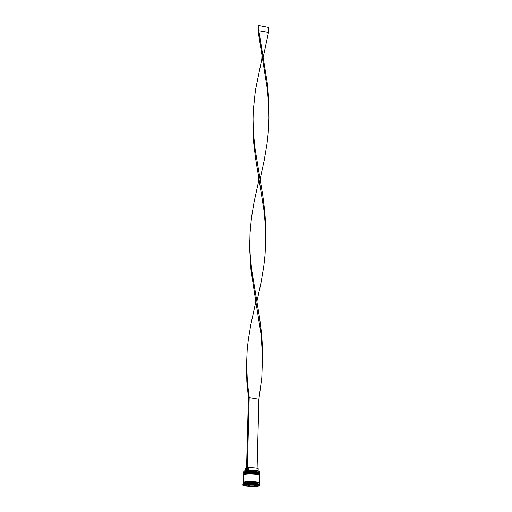 <?xml version="1.0" encoding="UTF-8"?>
<svg xmlns="http://www.w3.org/2000/svg" width="512" height="512" viewBox="0 0 512 512"><rect width="100%" height="100%" fill="white"/><g stroke="black" fill="none" stroke-linecap="round" stroke-linejoin="round"><path stroke-width="0.77" d="M243.885 471.2A7.878 0.986 1.5 0 1 243.923 471.149A7.878 0.986 1.5 0 1 246.56 470.605A7.878 0.986 1.5 0 1 247.354 470.547A7.878 0.986 1.5 0 1 257.984 471.04A7.878 0.986 1.5 0 1 259.546 471.558A7.878 0.986 1.5 0 1 259.584 471.61M259.68 472.678L259.699 471.789A7.974 0.998 -178.5 0 0 259.642 471.661A7.974 0.998 -178.5 0 0 258.061 471.136A7.974 0.998 -178.5 0 0 249.67 470.56A7.974 0.998 -178.5 0 0 243.821 471.245A7.974 0.998 -178.5 0 0 243.757 471.373L243.731 472.262A7.974 0.998 1.5 0 1 249.158 471.456A7.974 0.998 1.5 0 1 258.035 472.026A7.974 0.998 1.5 0 1 259.68 472.678A7.974 0.998 1.5 0 1 259.61 472.8L259.494 472.909M257.792 472.339A7.674 0.96 -178.5 0 0 249.248 471.789A7.674 0.96 -178.5 0 0 244.026 472.563A7.674 0.96 1.5 0 1 249.158 471.795A7.674 0.96 1.5 0 1 257.792 472.339M243.987 474.074A7.674 0.96 1.5 0 1 249.12 473.274A7.674 0.96 1.5 0 1 257.754 473.824A7.674 0.96 -178.5 0 0 249.21 473.274A7.674 0.96 -178.5 0 0 243.987 474.048M243.866 473.984L243.757 473.875A7.974 0.998 1.5 0 1 243.693 473.747A7.974 0.998 1.5 0 1 249.12 472.941A7.974 0.998 1.5 0 1 257.997 473.51A7.974 0.998 1.5 0 1 259.642 474.163A7.974 0.998 1.5 0 1 259.571 474.285L259.456 474.394M259.84 485.542L259.859 484.851A8.474 1.062 -178.5 0 0 259.795 484.717L259.309 484.218A7.974 0.998 -178.5 0 0 257.734 483.693A7.974 0.998 -178.5 0 0 249.338 483.117A7.974 0.998 -178.5 0 0 243.494 483.802L242.989 484.275A8.474 1.062 -178.5 0 0 242.918 484.41L242.899 485.101A8.474 1.062 -178.5 0 0 244.64 485.798A8.474 1.062 -178.5 0 0 254.074 486.4A8.474 1.062 -178.5 0 0 259.84 485.542A8.474 1.062 -178.5 0 0 258.099 484.851A8.474 1.062 -178.5 0 0 248.666 484.25A8.474 1.062 -178.5 0 0 242.899 485.101M259.795 484.717A8.474 1.062 -178.5 0 0 258.118 484.16A8.474 1.062 -178.5 0 0 249.197 483.546A8.474 1.062 -178.5 0 0 242.989 484.275M259.642 474.163L259.654 473.67A7.974 0.998 -178.5 0 0 258.01 473.011A7.974 0.998 -178.5 0 0 249.133 472.448A7.974 0.998 -178.5 0 0 243.706 473.248L243.693 473.747M259.155 483.104A7.974 0.998 -178.5 0 0 259.411 482.861L259.616 475.149A7.974 0.998 -178.5 0 0 257.971 474.496A7.974 0.998 -178.5 0 0 249.094 473.926A7.974 0.998 -178.5 0 0 243.667 474.733L243.469 482.445A7.974 0.998 -178.5 0 0 243.706 482.701M259.411 482.861A7.974 0.998 -178.5 0 0 257.773 482.208A7.974 0.998 -178.5 0 0 248.896 481.638A7.974 0.998 -178.5 0 0 243.469 482.445M259.373 484.282L259.398 483.36A7.974 0.998 -178.5 0 0 257.76 482.701A7.974 0.998 -178.5 0 0 248.883 482.138A7.974 0.998 -178.5 0 0 243.456 482.938L243.43 483.866M245.114 485.094L245.107 485.37A6.483 0.813 -178.5 0 0 246.221 485.683A6.483 0.813 -178.5 0 0 248.134 485.946L248.16 484.954L246.656 484.672M258.125 471.072L258.189 468.685A6.381 0.8 -178.5 0 0 256.877 468.16A6.381 0.8 -178.5 0 0 248.339 467.757L248.275 470.227A6.381 0.8 -178.5 0 1 256.813 470.63A6.381 0.8 -178.5 0 1 258.074 471.053L258.086 471.059M247.962 470.662L248.275 470.227M253.069 484.454L253.069 484.582A6.483 0.813 -178.5 0 0 248.128 484.538L248.128 484.41M257.638 485.075L257.632 485.28A6.483 0.813 -178.5 0 0 254.605 484.704L254.611 484.499M255.93 486.016A6.483 0.813 -178.5 0 0 257.85 485.491L257.856 485.114L257.85 485.491L255.93 486.016L256.109 484.986M249.67 486.061A6.483 0.813 -178.5 0 0 254.611 486.112L254.637 485.12L249.696 485.075L249.67 486.061L254.611 486.112M253.069 484.582L248.128 484.538M257.632 485.28L254.605 484.704M245.107 485.37L248.134 485.946M254.464 484.467L246.477 484.397L243.379 485.248L248.275 486.176L256.262 486.253L259.36 485.402L254.464 484.467M248.154 485.158L249.69 485.203M254.63 485.248L255.955 485.261M248.301 485.19L248.275 486.176M246.803 484.627A6.483 0.813 -178.5 0 0 244.89 485.152A6.483 0.813 -178.5 0 0 244.89 485.158L246.81 484.397M246.496 470.394A6.381 0.8 -178.5 0 0 245.421 470.72L245.408 470.726M246.56 467.923A6.381 0.8 -178.5 0 0 245.434 468.346L245.37 470.733M246.56 470.605L247.354 470.547M257.082 468.198L258.886 399.206L248.41 397.421L246.854 381.747L246.496 366.176L247.155 350.515L248.256 340.154L250.835 324.57L255.418 303.597L255.533 299.565L250.976 269.907L249.677 249.082L250.022 233.414L251.456 217.882L254.035 202.291L258.618 181.325L258.733 177.293L255.539 158.131L253.658 142.413L252.877 126.81L253.229 111.142L255.405 90.419L261.83 59.014L261.933 55.021L258.016 30.598L268.493 32.384L263.283 57.05M247.283 470.534L249.197 397.37L247.341 381.651L246.611 362.387M246.49 470.592L248.41 397.421M262.554 362.925L262.643 350.419L261.632 334.067L259.578 317.792L251.68 269.837L250.157 254.17L249.811 240.109M268.954 118.381L268.845 100.416L267.45 84.083L258.803 30.541L258.931 25.6L268.621 27.437L268.493 32.384M258.886 399.206L261.811 377.549L262.528 355.75L260.973 333.958L255.533 299.565M260.083 179.328L264.282 160.032L267.002 143.853L268.218 132.998L268.96 118.253L268.742 105.747L267.379 89.408L261.933 55.021M265.754 240.653L265.843 228.147L264.838 211.795L262.784 195.514L254.88 147.565L253.357 131.891L253.011 117.837M256.883 301.6L261.082 282.304L263.802 266.131L265.018 255.277L265.754 240.525L265.536 228.019L264.179 211.68L258.733 177.293M258.931 25.6L258.144 25.658L258.016 30.598M259.654 473.318A7.974 0.998 -178.5 0 0 259.661 473.274A7.974 0.998 -178.5 0 0 258.022 472.621A7.974 0.998 -178.5 0 0 249.146 472.051A7.974 0.998 -178.5 0 0 243.718 472.851A7.974 0.998 -178.5 0 0 243.725 472.902M243.712 472.954A7.974 0.998 1.5 0 1 249.146 472.147A7.974 0.998 1.5 0 1 258.022 472.717A7.974 0.998 1.5 0 1 259.661 473.37L259.661 473.274C260.006 473.062 259.398 472.749 257.843 472.339L245.773 471.994C243.885 472.384 243.2 472.666 243.718 472.851L243.757 473.146M259.61 474.803A7.974 0.998 -178.5 0 0 259.622 474.752A7.974 0.998 -178.5 0 0 257.984 474.099A7.974 0.998 -178.5 0 0 249.107 473.536A7.974 0.998 -178.5 0 0 243.68 474.336A7.974 0.998 -178.5 0 0 243.686 474.387M243.674 474.438A7.974 0.998 1.5 0 1 249.101 473.632A7.974 0.998 1.5 0 1 257.984 474.202A7.974 0.998 1.5 0 1 259.622 474.854L259.622 474.752C259.968 474.547 259.36 474.234 257.805 473.824L245.734 473.478C243.846 473.869 243.162 474.15 243.68 474.336L243.718 474.63M243.763 482.662L243.757 482.701A7.923 0.992 1.5 0 1 248.032 481.67A7.923 0.992 1.5 0 1 257.734 482.214A7.923 0.992 1.5 0 1 259.13 483.091"/></g></svg>
